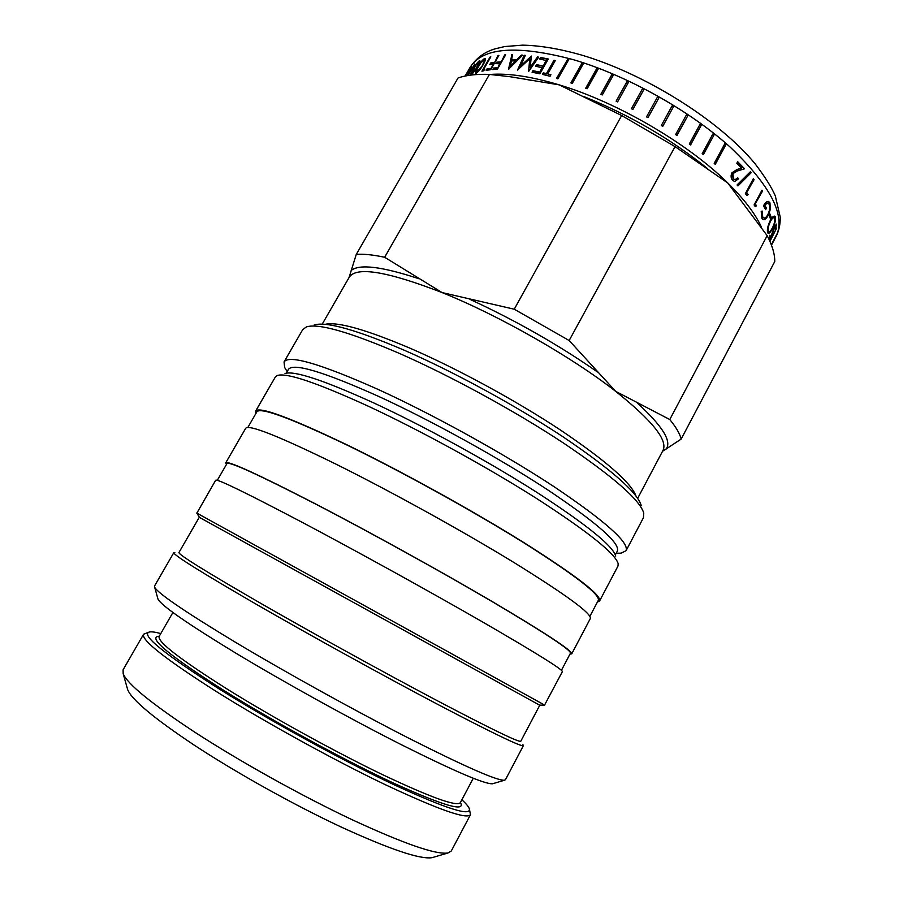 <?xml version="1.0" encoding="UTF-8"?>
<svg xmlns="http://www.w3.org/2000/svg" width="903" height="903" viewBox="0 0 903 903"><rect width="100%" height="100%" fill="white"/><g stroke="black" fill="none" stroke-linecap="round" stroke-linejoin="round"><path stroke-width="1.35" d="M641.265 505.567C637.405 492.428 611.455 469.605 563.427 437.086C516.437 405.955 453.859 371.833 404.081 350.15C355.985 329.674 326.006 321.287 314.154 324.99M617.46 553.223L621.106 553.155L626.061 550.717L643.455 517.679L643.76 513.096C639.911 499.901 613.16 476.547 563.495 443.046C514.902 410.955 450.066 375.592 398.697 353.107C349.089 331.875 318.33 323.139 306.444 326.897L302.731 329.595L284.05 361.922L284.626 367.408L286.511 370.535M626.061 550.717C629.312 542.601 605.495 521.381 554.623 487.067C504.484 453.995 433.327 414.624 378.165 389.441C320.362 363.728 288.994 354.552 284.05 361.922M635.994 496.007C631.107 482.721 605.902 460.711 560.379 429.975C515.918 400.582 457.426 368.763 410.572 348.434C365.873 329.46 337.372 321.434 325.057 324.358M771.309 244.724L777.257 233.471L771.354 244.826M769.796 241.045L776.704 227.996L769.943 241.383M768.871 239.024L769.909 235.164L769.649 238.121L770.677 237.365L774.503 226.36L776.546 224.102L775.248 229.904L776.004 226.089L774.582 227.048L771.873 235.39L769.288 239.927M770.236 220.546C772.02 217.352 773.532 215.885 774.785 216.156L775.508 217.239C775.869 220.151 774.853 224 772.437 228.775C770.688 232.037 769.266 233.561 768.171 233.335L767.539 232.376C766.986 229.43 767.889 225.479 770.236 220.546M769.119 215.422L769.909 213.932L771.173 217.183L770.394 218.661L769.119 215.422M764.796 205.128L766.444 208.153L765.654 209.654L763.52 205.805C765.18 202.678 766.85 201.222 768.532 201.425L769.954 202.825L770.327 209.417L768.205 215.365C766.466 218.537 764.807 219.971 763.227 219.643L761.895 218.312L761.195 211.404L762.166 211.042L762.708 216.844L763.803 217.905C765.078 218.244 766.41 217.16 767.832 214.643C769.796 210.41 770.225 206.945 769.119 204.247L767.945 203.096L764.288 205.015L765.936 208.029L765.36 209.101M755.495 204.281L756.5 205.737L755.314 206.697L754.095 204.936L761.963 190.183L762.55 191.052L755.01 204.191L756.003 205.647L755.1 206.381M746.928 193.028L748.192 194.551L746.894 195.499L745.37 193.66L753.328 178.76L754.073 179.674L746.465 192.971L747.718 194.495L746.691 195.251M751.149 172.755L750.314 171.796L737.051 184.968L737.965 185.928L751.149 172.755L737.74 185.691M738.62 178.771L734.726 181.48L732.66 180.431C730.866 178.309 730.617 175.769 731.915 172.823L736.938 169.527L741.634 168.116L736.837 163.262L737.672 161.727L744.557 168.793L737.367 170.983L732.92 173.636L733.541 178.929L735.053 179.708L737.728 177.857L738.62 178.771L734.624 181.469M714.183 163.398L724.782 143.78L725.877 144.728L715.278 164.335L714.183 163.398M702.184 153.645L712.873 133.96L714.059 134.897L703.381 154.582L702.184 153.645M689.294 144.017L700.051 124.264L701.315 125.19L690.569 144.931L689.294 144.017M675.625 134.603L686.449 114.828L687.781 115.719L676.968 135.495L675.625 134.603M661.323 125.517L672.193 105.719L673.582 106.577L662.712 126.375L661.323 125.517M646.525 116.859L657.452 97.072L658.874 97.874L647.97 117.672L646.525 116.859M642.36 88.957L643.816 89.702L632.868 109.477L631.411 108.721L642.36 88.957L643.692 89.939M627.088 81.462L628.556 82.15L617.596 101.881L616.128 101.181L627.088 81.462L628.432 82.376M611.805 74.667L613.272 75.288L602.29 94.95L600.834 94.33L611.805 74.667L613.137 75.525M596.669 68.639L598.113 69.181L587.131 88.765L585.697 88.212L596.669 68.639L597.978 69.429M581.837 63.436L583.248 63.899L572.276 83.392L570.877 82.918L581.837 63.436L583.101 64.147M615.349 554.871L617.347 551.09C620.338 543.425 597.368 523.176 548.426 490.329C500.251 458.679 432.052 420.933 379.057 396.598C323.33 371.618 293.103 362.588 288.373 369.485L286.24 373.187M127.255 688.154L127.662 689.621C131.703 699.746 153.916 718.28 194.314 745.201C236.36 772.821 293.768 804.833 340.995 826.945C389.825 849.328 420.188 859.577 432.097 857.669L433.553 857.24M148.577 632.247L143.588 634.233L123.09 669.812L123.18 673.706C127.255 683.864 150.959 703.245 194.269 731.848C239.397 761.218 301.218 795.667 351.73 819.54C403.889 843.707 435.957 854.859 447.956 852.985L451.286 850.987L470.474 814.687L469.492 809.404M160.79 633.567C155.553 632.134 151.817 631.592 149.571 631.965C140.1 634.369 163.59 653.546 220.05 689.52C271.318 721.542 343.061 760.777 394.577 785C447.075 809.111 471.953 816.922 469.21 808.411C468.318 806.323 465.88 803.444 461.873 799.776M143.588 634.233C141.06 639.967 165.475 659.179 216.833 691.856C265.979 722.648 333.963 760.1 385.57 784.809C438.508 809.652 466.806 819.619 470.474 814.687M615.722 556.067C612.956 546.01 586.961 524.959 537.725 492.914C489.539 462.11 424.816 426.577 374.169 403.122C323.929 380.276 294.22 370.411 285.021 373.515M597.368 602.109L599.581 600.98L617.968 566.079L618.183 563.732C615.474 553.72 588.677 532.217 537.77 499.235C487.936 467.494 420.866 430.686 368.605 406.35C316.795 382.658 286.341 372.375 277.232 375.524L275.359 376.957L255.628 411.102L255.854 413.574M599.581 600.98C601.556 595.291 576.532 575.956 524.496 542.974C473.319 511.03 401.666 471.422 346.887 444.784C289.581 417.389 259.161 406.158 255.628 411.102M589.885 616.32L598.317 600.314C600.258 594.671 575.414 575.482 523.785 542.748C472.991 511.053 401.914 471.75 347.531 445.303C290.608 418.078 260.391 406.926 256.858 411.824L247.817 427.491M569.996 654.077L571.734 653.851L590.336 618.532C591.86 613.701 566.407 595.032 513.976 562.524C462.426 530.975 390.604 491.277 335.95 464.131C278.824 436.138 248.743 424.196 245.695 428.282L225.727 462.844L226.461 464.435M571.734 653.851C572.344 650.758 546.033 633.432 492.778 601.872C440.483 571.136 368.311 531.269 313.939 503.084C257.174 473.894 227.77 460.474 225.727 462.844M561.44 670.297L570.47 653.174C571.068 650.092 544.938 632.901 492.09 601.579C440.201 571.08 368.605 531.528 314.628 503.535C258.235 474.538 229.012 461.207 226.98 463.555L217.284 480.317M544.565 705.062L562.377 671.618C562.535 669.405 535.772 652.756 482.1 621.682C429.433 591.363 357.091 551.406 302.855 522.679C246.271 492.891 217.217 478.737 215.682 480.227L196.865 513.13M544.723 705.141L196.719 513.028M539.757 705.254L199.27 517.295L178.929 552.534C178.444 554.589 205.557 571.441 260.29 603.08C312.777 633.263 384.08 672.6 437.029 700.581C491.13 729.014 519.044 742.571 520.783 741.25L539.757 705.254M522.927 744.715L523.401 745.63C521.607 747.108 493.004 733.338 437.594 704.317C383.346 675.726 310.271 635.407 256.633 604.468C200.827 572.107 173.218 554.837 173.816 552.647L174.843 552.557M523.401 745.63L505.454 779.707L504.405 780.237C497.022 780.666 465.542 766.861 409.973 738.823C355.861 711.225 286.364 672.769 235.311 642.191C184.596 611.557 157.72 593.215 154.65 587.164L154.548 586.002L173.816 552.647M493.343 783.533L492.564 783.77C484.911 784.312 454.525 771.297 401.383 744.715C349.709 718.574 283.711 682.047 235.119 652.711C186.808 623.284 161.095 605.394 157.98 599.073L157.765 598.283M768.306 230.875L768.859 231.676C769.728 231.936 770.88 230.739 772.313 228.098C774.255 224.215 775.056 221.1 774.74 218.74L774.108 217.815C773.126 217.533 771.918 218.695 770.485 221.291C768.6 225.276 767.877 228.47 768.306 230.875L768.656 231.552M510.184 66.495L515.489 61.054L511.301 60.862L510.522 66.856L515.489 61.054M482.281 65.163C483.895 62.578 484.55 60.817 484.256 59.869L480.859 62.883L478.567 66.506C476.965 69.113 476.299 70.863 476.57 71.743L482.665 65.479M476.705 67.33L478.827 62.194L475.757 65.388L471.355 74.08L477.021 67.567M466.445 75.773L470.429 68.323L465.564 75.954M774.108 217.815L773.6 217.646C772.618 217.363 771.399 218.526 769.966 221.122L770.485 221.291M769.966 221.122L769.356 222.364M768.577 224.395L767.798 230.694M477.416 72.082L478.748 71.1M484.143 62.826L484.256 59.869M479.312 63.289L478.827 62.194M776.208 224.158L776.004 226.179M769.13 237.636L769.762 238.415M769.841 238.426L769.085 239.487M775.835 225.694L774.909 225.648M770.835 230.457L767.979 233.211M774.458 216.099L774.718 221.28M771.173 217.183L770.146 217.995M770.654 217.025L769.661 214.417M768.205 201.369L769.446 202.701L769.819 209.27L767.685 215.219C766.116 218.12 764.57 219.576 763.058 219.576M767.618 203.04L764.288 205.015M761.635 211.246L762.2 216.709L763.633 217.837M762.55 191.052L755.01 204.191M754.073 179.674L746.465 192.971M750.698 172.721L750.088 172.022M744.557 168.793L736.938 170.983L732.502 173.636L733.112 178.918L734.907 179.697M744.117 168.782L737.525 161.998M738.18 178.76L737.559 178.117M725.877 144.728L715.041 164.143M725.504 144.785L724.646 144.04M714.059 134.897L703.177 154.424M713.72 134.987L712.738 134.197M701.315 125.19L690.411 144.819M701.021 125.314L699.915 124.512M687.781 115.719L676.855 135.416M687.533 115.877L686.314 115.053M673.582 106.577L662.644 126.33M673.39 106.768L672.069 105.956M658.874 97.874L647.948 117.661M658.738 98.1L657.316 97.298M631.457 108.744L642.27 89.205M616.218 101.226L627.066 81.733M600.98 94.386L611.828 74.972M585.912 88.302L596.748 68.967M571.147 83.008L581.961 63.774M568.664 59.745L567.637 59.451L556.846 78.561M550.785 74.983L547.737 73.922L550.932 74.723L550.062 76.258L542.432 74.385L543.301 72.861L546.439 73.594L553.99 60.253L555.153 60.828M542.816 74.475L543.527 73.211L546.654 73.956L554.205 60.603M548.132 59.259L540.694 57.826L540.005 59.045M546.168 60.23L543.177 66.291L546.405 60.591L539.576 58.966L540.694 57.826M543.177 66.291L536.619 65.005L535.919 66.235M542.071 67.443L539.723 72.375L542.308 67.804L535.49 66.156L536.619 65.005M539.723 72.375L533.176 71.066L532.465 72.296M538.493 57.442L537.477 56.957L538.696 57.16L528.537 71.597L529.79 58.684L517.521 70.062L524.203 55.275L525.32 55.388L520.523 66.021L531.404 56.076L530.151 67.364L537.477 56.957M530.151 67.364L537.736 57.318M520.523 66.021L531.359 56.471M525.174 55.704L524.203 55.275M518.209 69.565L524.508 55.647M528.695 71.371L529.79 58.684M522.295 55.467L517.25 59.959L511.617 59.361L517.25 59.959M512.509 55.06L511.832 55.06L508.953 68.989M505.409 55.241L501.063 62.251L497.045 62.555L496.447 63.605M499.844 63.368L497.688 68.154L500.217 63.729L495.815 63.661L497.045 62.555M497.688 68.154L493.681 68.425L493.072 69.486M498.637 55.873L494.438 62.838L490.758 63.402L490.182 64.384M493.207 63.955L491.074 68.696L493.602 64.305L489.516 64.508L490.758 63.402M491.074 68.696L487.406 69.238L486.841 70.231M484.392 69.813L483.534 69.565L484.855 69.283L483.511 70.84L481.942 71.19L490.058 57.058L482.654 71.032M483.06 60.343L485.498 58.684M475.802 73.256L476.637 70.344M478.443 62.262L479.99 61.043M470.756 75.096L471.264 73.753M567.456 59.101L568.811 59.485L557.873 78.854L556.519 78.459L567.637 59.451M553.99 60.253L555.3 60.557L547.737 73.922M540.434 57.453L548.29 58.977L539.881 73.809L532.048 72.217L533.176 71.066M542.929 65.93L536.348 64.644M539.486 72.014L532.905 70.705M516.922 59.598L521.415 55.06L522.623 55.151L508.479 69.317L511.832 55.06M511.482 54.688L512.577 54.699L511.617 59.361M501.063 62.251L504.698 54.891L505.635 54.846L497.406 69.226L492.451 69.542L493.681 68.425M500.691 61.889L496.661 62.194M497.316 67.793L493.298 68.064M494.438 62.838L498.027 55.535L498.896 55.422L490.701 69.712L486.164 70.344L487.406 69.238M494.043 62.488L490.352 63.041M490.679 68.346L486.999 68.876M490.058 57.058L490.826 56.866L483.534 69.565M477.935 66.766C480.046 62.826 482.292 60.038 484.651 58.424L485.317 58.413C485.735 59.564 484.956 61.743 482.981 64.937C480.881 68.865 478.613 71.608 476.174 73.177L475.542 73.188C475.181 72.105 475.983 69.96 477.935 66.766L478.274 67.025M470.249 75.163L472.98 69.328C475.102 65.434 477.213 62.589 479.312 60.817L479.843 60.727C480.103 61.731 479.267 63.842 477.315 67.048L471.524 75.005M467.765 75.547L474.707 63.944L468.059 75.491M465.451 75.976L471.355 66.833L466.659 75.739M569.15 340.521L675.049 146.613L727.705 182.914L767.166 235.649L669.778 419.534L615.654 391.338L569.15 340.521L514.236 309.21L442.075 292.572L384.644 257.265C372.781 254.748 363.322 253.799 356.267 254.42L349.055 277.548M662.52 451.297L681.155 439.106L774.763 261.509C774.808 254.059 772.279 245.435 767.166 235.649M681.155 439.106C679.948 433.858 676.166 427.333 669.778 419.534M384.644 257.265L489.449 74.418L509.653 76.653L559.25 84.882L621.659 115.528L514.236 309.21M675.049 146.613L621.659 115.528M489.449 74.418C476.705 73.944 466.23 75.118 458.035 77.974L356.267 254.42M637.676 498.321L662.983 450.439C668.051 440.292 652.282 420.584 615.654 391.338C571.836 356.967 498.772 315.316 442.075 292.572C387.319 271.351 356.369 266.238 349.235 277.232L322.202 324.166M470.057 67.477C476.253 58.029 484.64 51.81 495.228 48.807L504.687 46.55L522.589 45.15C539.588 45.489 558.799 48.66 580.211 54.665C644.426 73.267 719.781 120.528 755.168 163.883C764.931 176.728 771.647 187.384 775.293 195.849L780.305 217.363C780.271 224.7 778.86 231.055 776.095 236.417C786.05 215.524 770.643 185.657 729.861 146.817C689.249 110.245 626.479 75.276 573.45 59.7C516.967 44.721 482.495 47.306 470.057 67.477L465.124 76.044M761.41 227.037C755.258 213.706 744.027 199.01 727.705 182.914C688.063 143.566 617.28 102.242 559.25 84.882C531.303 76.484 508.22 73.019 490.002 74.464M159.097 636.559L159.176 636.378C157.077 641.559 179.889 659.224 227.624 689.373C272.954 717.58 335.148 751.815 382.443 774.605C431.013 797.575 456.974 806.921 460.349 802.632L473.274 778.273M159.267 636.231C146.726 636.908 168.658 655.251 225.095 691.224C275.043 722.411 345.059 760.54 394.058 783.341C443.881 805.939 466.004 812.316 460.428 802.485M707.546 168.613C670.929 138.972 629.605 114.929 583.575 96.463M531.517 80.423L521.358 78.482M666.042 449.197C672.069 441.409 662.463 425.99 637.225 402.952M418.924 278.745C382.003 266.532 359.417 263.778 351.177 270.482M597.526 372.002C558.325 344.765 515.771 320.531 469.887 299.333M776.095 236.417L771.478 245.153M616.207 553.257L621.106 553.155M432.097 857.669L447.956 852.985M539.622 705.187L544.622 705.062M492.564 783.77L504.405 780.237M157.98 599.073L154.65 587.164M199.405 517.374L196.843 513.085M159.176 636.378L172.913 612.46M127.662 689.621L123.18 673.706M287.154 371.607L284.626 367.408"/></g></svg>
